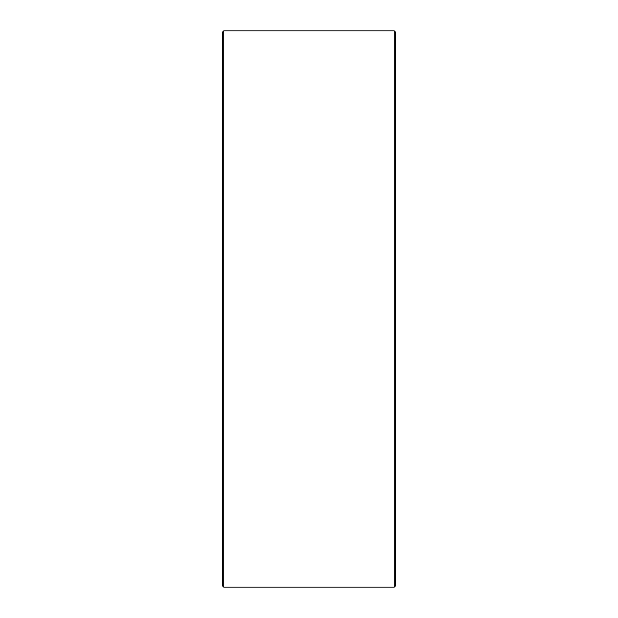 <?xml version="1.0" encoding="UTF-8"?>
<svg xmlns="http://www.w3.org/2000/svg" width="618" height="618" viewBox="0 0 618 618"><rect width="100%" height="100%" fill="white"/><g stroke="black" fill="none" stroke-linecap="round" stroke-linejoin="round"><path stroke-width="0.93" d="M395.52 32.136L395.52 585.864L394.284 587.1L394.284 30.9L395.52 32.136M223.716 587.1L222.48 585.864L222.48 32.136L223.716 30.9L223.716 587.1L394.284 587.1M223.716 30.9L394.284 30.9"/></g></svg>
